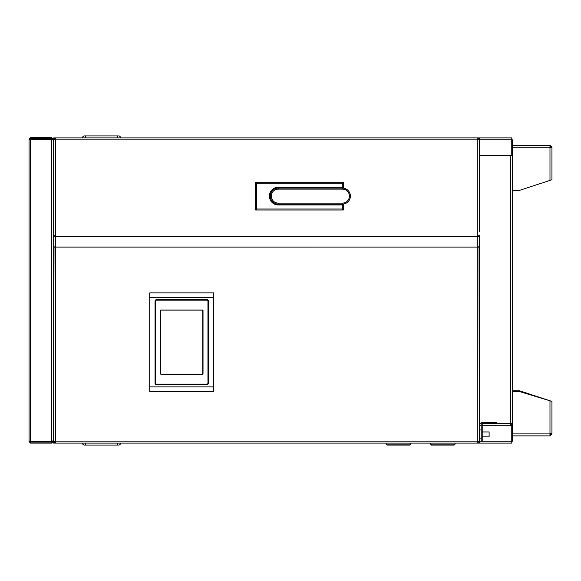 <?xml version="1.0" encoding="UTF-8"?>
<svg xmlns="http://www.w3.org/2000/svg" width="581" height="581" viewBox="0 0 581 581"><rect width="100%" height="100%" fill="white"/><g stroke="black" fill="none" stroke-linecap="round" stroke-linejoin="round"><path stroke-width="0.87" d="M482.201 431.944L489.1 431.944L489.1 436.868L482.201 436.868M481.221 429.976L479.245 429.976L479.245 441.146L479.042 246.613M468.409 137.886L64.513 137.886M478.294 235.995L479.245 235.995L479.245 235.545L477.277 236.235L55.645 236.235L55.645 137.886L477.277 137.886L477.277 139.854L53.677 139.854L53.677 137.886L54.665 137.886L54.665 139.854M54.665 441.146L54.665 443.114L479.245 443.114L479.245 441.146L477.277 441.146L477.277 443.114M54.665 443.114L53.677 443.114L53.677 247.099L53.677 423.208M53.677 422.714L54.018 246.707M53.677 157.633L53.677 230.483M54.665 236.002L53.677 235.995L53.677 236.511L55.645 236.678L55.645 236.235L53.677 235.545L53.677 139.854M53.677 235.995L54.629 235.995M479.245 429.976L479.245 247.099L55.645 247.056A1.968 0.799 180 0 1 53.677 246.257L53.88 246.613M479.245 231.899L479.245 139.854L477.277 139.854L477.277 247.056A1.968 0.799 180 0 0 479.245 246.257L479.245 236.511L477.277 236.278M478.265 441.146L478.265 443.114M479.245 139.854L479.245 137.886L511.759 137.886L478.265 137.886L478.265 139.854M52.689 139.701L51.709 138.714L30.524 138.714L30.524 137.726L51.709 137.726L53.677 139.701L51.709 139.411L53.677 140.391L53.677 440.449L51.709 441.429L30.524 441.429L30.038 441.64L30.524 442.126L51.709 442.126L51.709 443.114L53.677 441.146L477.277 441.146L477.277 247.099L55.645 247.099L55.645 236.678L479.245 236.511L479.245 246.613M53.677 247.099L55.645 247.099L55.645 443.114L63.532 443.114M152.193 391.398L211.789 391.398M53.677 231.899L53.677 158.126M53.677 236.511L53.677 246.257L53.677 236.511L55.645 236.278M54.665 236.097L54.665 236.511M479.245 235.995L479.245 236.511M478.265 236.002L478.265 236.511M479.245 236.097L478.265 236.097M478.265 137.886L185.383 137.886M117.616 137.886L117.616 135.918L84.492 135.918L85.472 135.918L85.472 137.886L54.665 137.886M160.755 137.886L162.731 137.886M175.535 137.886L177.503 137.886M170.611 137.886L172.579 137.886M147.952 137.886L120.572 137.886A1.968 1.968 0 0 0 118.604 135.918A1.968 1.968 0 0 1 120.572 137.886M152.876 137.886L150.907 137.886M182.434 137.886L180.459 137.886M167.655 137.886L165.687 137.886M157.8 137.886L155.831 137.886M63.532 137.886L469.397 137.886M511.759 137.886L511.759 155.715L479.245 155.715M511.759 423.411L511.759 443.114L479.245 443.114L511.759 443.114M511.759 441.24L481.221 441.24L481.221 422.423L496.486 422.423L496.486 423.411L510.576 423.411L510.576 425.285M482.201 441.24L482.201 424.399A0.988 0.988 0 0 1 483.189 423.411L496.486 423.411M51.709 442.126L52.689 441.146L51.709 441.429L51.709 139.411L30.524 139.411L30.524 441.429L29.05 441.64L29.05 139.208L30.524 139.411L29.05 139.208L30.524 137.726M51.709 138.714L51.709 137.726M51.709 443.114L30.524 443.114L30.524 442.126M30.524 138.714L30.038 139.208M30.038 441.64L29.05 441.64L30.524 443.114M53.677 423.411L53.677 441.146L52.689 441.146M479.245 423.411L481.221 423.411M511.759 139.164A1.968 1.968 0 0 1 512.544 140.74L512.544 423.411L510.576 423.411L510.576 155.657L479.245 155.657M511.759 155.657L512.544 155.657M511.563 423.411L512.544 423.411L512.544 440.26A1.968 1.968 0 0 1 511.759 441.836M512.544 435.881L549.982 435.881L549.982 433.913L550.962 433.68L549.982 434.9L550.672 434.61M512.544 423.411L512.544 391.55L519.443 391.55L551.95 401.406L551.95 433.215L549.982 433.913L549.982 400.81L550.962 401.079L519.443 390.766L512.544 390.766M549.982 435.881L551.95 433.913L550.962 433.913M551.95 433.913L551.95 425.336M551.95 401.406L550.962 401.079M512.544 147.247L549.982 147.247L551.95 147.944L551.95 179.754L549.982 180.4L549.982 145.272L512.544 145.272M550.962 180.074L519.443 190.394L512.544 190.394M551.95 155.824L551.95 147.247L549.982 145.272M551.95 147.247L550.962 147.247L549.982 146.259M550.679 146.55L550.962 147.48M117.616 443.114L117.616 445.082L84.492 445.082L85.472 445.082L85.472 443.114M84.492 445.082A1.968 1.968 0 0 1 82.524 443.114A1.968 1.968 0 0 0 84.492 445.082M120.572 443.114A1.968 1.968 0 0 1 118.604 445.082A1.968 1.968 0 0 0 120.572 443.114M89.009 135.918L93.083 135.918M84.492 135.918A1.968 1.968 0 0 0 82.524 137.886A1.968 1.968 0 0 1 84.492 135.918M342.412 189.108L278.284 189.108A6.994 6.994 0 0 0 271.291 196.109A6.994 6.994 0 0 0 278.284 203.103L342.412 203.103A6.994 6.994 0 0 0 349.413 196.109A6.994 6.994 0 0 0 342.412 189.108L342.412 188.128A7.981 7.981 0 0 1 350.394 196.109A7.981 7.981 0 0 1 342.412 204.084L278.284 204.084A7.981 7.981 0 0 1 270.303 196.109A7.981 7.981 0 0 1 278.284 188.128L342.412 188.128L278.284 188.128A7.981 7.981 0 0 0 270.303 196.109A7.981 7.981 0 0 0 278.284 204.084L342.412 204.084A7.981 7.981 0 0 0 343.306 204.033L343.306 209.995L255.625 209.995L255.625 182.216L343.306 182.216L343.306 188.179M343.306 187.242L278.284 187.242A8.868 8.868 0 0 0 269.417 196.109A8.868 8.868 0 0 0 278.284 204.97L343.306 204.97M342.318 187.242L342.318 183.204L256.613 183.204L256.613 209.015L342.318 209.015L342.318 204.97M343.306 209.995L342.318 209.015M255.625 209.995L256.613 209.015M255.625 182.216L256.613 183.204M343.306 182.216L342.318 183.204M387.149 445.082L409.801 445.082L410.782 444.102L410.782 443.114M455.112 444.102L430.485 444.102L431.472 445.082L454.131 445.082L455.112 444.102L455.112 443.114M149.724 386.881L149.724 391.398L213.757 391.398L213.757 297.399L149.724 297.399L149.724 386.881L213.757 386.881M213.757 297.399L213.757 292.882L149.724 292.882L149.724 297.399M160.465 373.663A0.588 0.588 0 0 0 161.053 374.258L202.428 374.258A0.588 0.588 0 0 0 203.023 373.663L203.023 310.617A0.588 0.588 0 0 0 202.428 310.029L161.053 310.029A0.588 0.588 0 0 0 160.465 310.617L160.465 373.663M156.521 300.174A0.988 0.988 0 0 0 155.541 301.161L155.541 383.119A0.988 0.988 0 0 0 156.521 384.106L206.959 384.106A0.988 0.988 0 0 0 207.947 383.119L207.947 301.161A0.988 0.988 0 0 0 206.959 300.174L156.521 300.174L156.521 299.68L206.959 299.68A1.474 1.474 0 0 1 208.441 301.161L208.441 383.119A1.474 1.474 0 0 1 206.959 384.6L156.521 384.6A1.474 1.474 0 0 1 155.047 383.119L155.047 301.161A1.474 1.474 0 0 1 156.521 299.68M160.683 374.128A0.494 0.494 0 0 0 160.857 374.157L202.232 374.157A0.494 0.494 0 0 0 202.725 373.663L202.725 310.617A0.494 0.494 0 0 0 202.232 310.123L160.857 310.123A0.494 0.494 0 0 0 160.683 310.152M511.759 139.76L479.245 139.76M511.759 425.285L482.201 425.285M481.221 441.24L479.245 441.24M481.221 425.285L479.245 425.285M512.544 433.913L549.982 433.913M342.412 188.128A7.981 7.981 0 0 1 350.394 196.109A7.981 7.981 0 0 1 342.412 204.084L342.412 203.103M278.284 203.103L278.284 204.084A7.981 7.981 0 0 1 270.303 196.109A7.981 7.981 0 0 1 278.284 188.128L278.284 189.108M387.142 445.082L386.154 444.102L410.774 444.102M208.441 301.161L207.947 301.161M206.959 300.174L206.959 299.68M208.441 383.119L207.947 383.119M155.541 301.161L155.047 301.161M206.959 384.6L206.959 384.106M155.541 383.119L155.047 383.119M156.521 384.6L156.521 384.106M481.221 438.837L479.245 438.837M386.154 444.102L386.154 443.114M430.485 444.102L430.485 443.114"/></g></svg>
